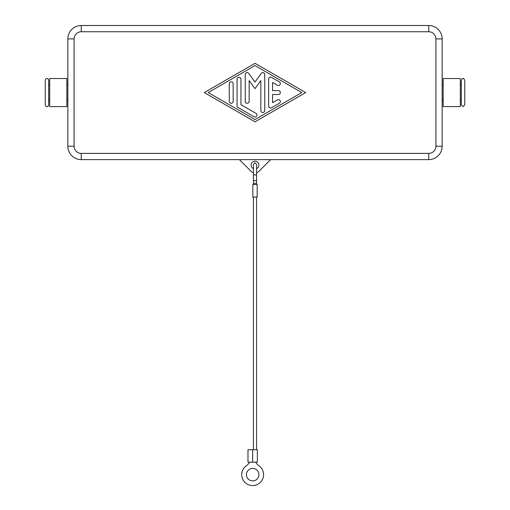 <?xml version="1.0" encoding="UTF-8"?>
<svg xmlns="http://www.w3.org/2000/svg" width="510" height="510" viewBox="0 0 510 510"><rect width="100%" height="100%" fill="white"/><g stroke="black" fill="none" stroke-linecap="round" stroke-linejoin="round"><path stroke-width="0.76" d="M253.438 184.575L253.438 174.108A1.562 0.892 180 0 0 255 175A1.562 0.892 180 0 0 256.562 174.108L256.562 179.851A1.562 0.892 180 0 1 255 180.744A1.562 0.892 180 0 1 253.438 179.851M256.562 179.246L256.562 184.575M255.784 462.187A9.358 9.358 0 0 0 258.831 465.649A10.914 10.914 0 0 1 258.831 483.665A10.914 10.914 0 0 1 243.652 480.822A10.914 10.914 0 0 1 246.496 465.649A9.358 9.358 0 0 0 249.537 462.187M252.66 480.892A6.241 6.241 0 0 1 246.419 474.657A6.241 6.241 0 0 1 252.66 468.416A6.241 6.241 0 0 1 258.901 474.657A6.241 6.241 0 0 1 252.66 480.892M252.66 449.705L257.34 449.705L257.34 462.187L252.66 462.187L252.66 449.705L247.981 449.705L247.981 462.187L252.66 462.187M253.438 449.705L253.438 197.058M256.562 197.058L256.562 449.705M252.82 184.575L252.82 197.058L257.18 197.058L257.18 184.575L252.82 184.575M461.333 92.565L461.333 104.882L463.048 106.596L464.763 104.882L464.763 80.242C463.807 78.585 463.233 78.011 463.048 78.527C462.666 78.164 462.092 78.738 461.333 80.242L461.333 92.565M45.237 80.242L45.237 104.882C45.683 106.246 46.257 106.819 46.952 106.596C47.647 106.819 48.22 106.246 48.667 104.882L48.667 80.242C48.22 78.878 47.647 78.304 46.952 78.527C46.257 78.304 45.683 78.878 45.237 80.242M460.32 84.762L461.333 84.762L461.333 80.242M253.438 168.657A3.901 3.901 0 0 1 255 161.185A3.901 3.901 0 0 1 256.562 168.657L256.562 164.303L255 162.741L253.438 164.303L253.438 174.108M443.164 100.362L442.151 100.362L442.151 84.762L443.164 84.762M66.835 100.362L67.849 100.362L67.849 84.762L66.835 84.762M461.333 100.362L460.32 100.362M443.164 106.596L460.32 106.596L460.32 78.527L443.164 78.527L443.164 106.596M49.68 84.762L48.667 84.762M48.667 100.362L49.68 100.362M66.835 106.596L49.68 106.596L49.68 78.527L66.835 78.527L66.835 106.596M268.649 106.055L268.649 79.069A1.951 1.951 0 0 1 271.569 77.38L279.365 81.88A1.951 1.951 0 0 1 280.086 84.545A1.951 1.951 0 0 1 277.421 85.259L272.544 82.448L272.544 90.614L278.396 90.614A1.951 1.951 0 0 1 280.341 92.565A1.951 1.951 0 0 1 278.396 94.509L272.544 94.509L272.544 102.682L277.421 99.871A1.951 1.951 0 0 1 280.086 100.585A1.951 1.951 0 0 1 279.365 103.243L271.569 107.744A1.951 1.951 0 0 1 268.649 106.055M229.264 83.793A1.951 1.951 0 0 1 231.215 81.842A1.951 1.951 0 0 1 233.166 83.793L233.166 101.331A1.951 1.951 0 0 1 231.215 103.281A1.951 1.951 0 0 1 229.264 101.331L229.264 83.793M208.214 92.565L255 119.557L301.786 92.565L255 65.573L208.214 92.565M255 121.807L204.312 92.565L255 63.323L305.688 92.565L255 121.807M237.067 105.831L237.067 79.292A1.951 1.951 0 0 1 239.011 77.348A1.951 1.951 0 0 1 240.962 79.292L240.962 104.703L255.975 113.367A1.951 1.951 0 0 1 256.689 116.025A1.951 1.951 0 0 1 254.025 116.739L238.042 107.521A1.951 1.951 0 0 1 237.067 105.831M260.846 80.586L255 88.663L249.154 80.586L249.154 101.331A1.951 1.951 0 0 1 247.203 103.281A1.951 1.951 0 0 1 245.253 101.331L245.253 74.568A1.951 1.951 0 0 1 248.778 73.427L255 82.014L261.222 73.427A1.951 1.951 0 0 1 264.747 74.568L264.747 110.555A1.951 1.951 0 0 1 262.797 112.506A1.951 1.951 0 0 1 260.846 110.555L260.846 80.586M81.262 25.5A13.413 13.413 0 0 0 67.849 38.913L67.849 146.211A13.413 13.413 0 0 0 81.262 159.624L428.738 159.624A13.413 13.413 0 0 0 442.151 146.211L442.151 38.913A13.413 13.413 0 0 0 428.738 25.5L81.262 25.5L81.262 31.741L428.738 31.741A7.172 7.172 0 0 1 435.91 38.913L442.151 38.913M270.593 159.624L258.857 171.36A5.457 5.457 0 0 1 256.562 172.731M253.438 172.731A5.457 5.457 0 0 1 251.143 171.36L239.407 159.624M256.562 183.415L253.438 183.415M438.224 29.427A13.413 13.413 0 0 0 428.738 25.5L428.738 31.741M435.91 38.913L435.91 146.211A7.172 7.172 0 0 1 428.738 153.389L428.738 159.624M438.224 155.697A13.413 13.413 0 0 0 442.151 146.211L435.91 146.211M428.738 153.389L81.262 153.389A7.172 7.172 0 0 1 74.09 146.211L67.849 146.211M71.776 155.697A13.413 13.413 0 0 0 81.262 159.624L81.262 153.389M74.09 146.211L74.09 38.913A7.172 7.172 0 0 1 81.262 31.741M71.776 29.427A13.413 13.413 0 0 0 67.849 38.913L74.09 38.913M256.562 174.108L256.562 164.303M253.438 179.246L253.438 181.362"/></g></svg>
